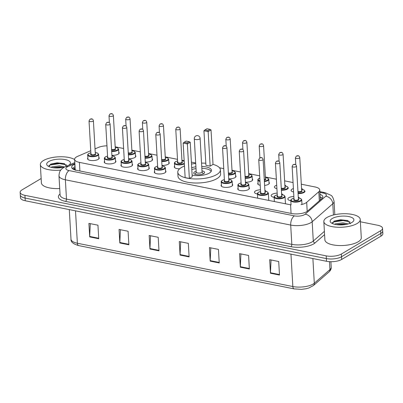 <?xml version="1.0" encoding="UTF-8"?>
<svg xmlns="http://www.w3.org/2000/svg" width="403" height="403" viewBox="0 0 403 403"><rect width="100%" height="100%" fill="white"/><g stroke="black" fill="none" stroke-linecap="round" stroke-linejoin="round"><path stroke-width="0.6" d="M135.458 155.482A5.833 2.146 176.7 0 1 135.866 156.208A5.833 2.146 176.7 0 1 134.864 157.513A5.833 2.146 176.7 0 1 128.587 158.701M152.148 158.837A5.833 2.146 176.7 0 1 152.556 159.563A5.833 2.146 176.7 0 1 151.553 160.868A5.833 2.146 176.7 0 1 145.276 162.051M168.842 162.192A5.833 2.146 176.7 0 1 169.245 162.918A5.833 2.146 176.7 0 1 168.242 164.217A5.833 2.146 176.7 0 1 161.966 165.406M235.599 175.602A5.833 2.146 176.7 0 1 236.007 176.328A5.833 2.146 176.7 0 1 234.999 177.632A5.833 2.146 176.7 0 1 228.723 178.821M252.288 178.957A5.833 2.146 176.7 0 1 252.696 179.683A5.833 2.146 176.7 0 1 251.689 180.987A5.833 2.146 176.7 0 1 245.412 182.171M268.977 182.312A5.833 2.146 176.7 0 1 269.385 183.038A5.833 2.146 176.7 0 1 268.378 184.342A5.833 2.146 176.7 0 1 264.615 185.435M276.911 188.654A5.833 2.146 176.7 0 1 274.423 187.063A5.833 2.146 176.7 0 1 275.43 185.758A5.833 2.146 176.7 0 1 276.71 185.194M284.866 185.184A5.833 2.146 176.7 0 1 286.039 186.196M293.601 192.009A5.833 2.146 176.7 0 1 291.112 190.412A5.833 2.146 176.7 0 1 292.12 189.108A5.833 2.146 176.7 0 1 293.399 188.544M301.555 188.539A5.833 2.146 176.7 0 1 302.729 189.551M118.769 152.133A5.833 2.146 176.7 0 1 119.177 152.858A5.833 2.146 176.7 0 1 118.175 154.158A5.833 2.146 176.7 0 1 111.898 155.346M290.815 200.669A5.833 2.146 176.7 0 1 287.838 198.986A5.833 2.146 176.7 0 1 288.84 197.682A5.833 2.146 176.7 0 1 293.858 196.493M298.28 197.107A5.833 2.146 176.7 0 1 299.449 198.125M274.126 197.314A5.833 2.146 176.7 0 1 271.148 195.631A5.833 2.146 176.7 0 1 272.151 194.327A5.833 2.146 176.7 0 1 277.168 193.138M281.591 193.757A5.833 2.146 176.7 0 1 282.76 194.77M257.431 193.964A5.833 2.146 176.7 0 1 254.454 192.281A5.833 2.146 176.7 0 1 255.462 190.977A5.833 2.146 176.7 0 1 260.479 189.783M264.902 190.402A5.833 2.146 176.7 0 1 266.071 191.415M249.009 187.531A5.833 2.146 176.7 0 1 249.417 188.256A5.833 2.146 176.7 0 1 248.414 189.561A5.833 2.146 176.7 0 1 241.941 190.735A5.833 2.146 176.7 0 1 237.765 188.926A5.833 2.146 176.7 0 1 238.087 188.161M232.319 184.176A5.833 2.146 176.7 0 1 232.727 184.901A5.833 2.146 176.7 0 1 231.725 186.206A5.833 2.146 176.7 0 1 225.252 187.385A5.833 2.146 176.7 0 1 221.076 185.571A5.833 2.146 176.7 0 1 221.398 184.806M132.184 164.056A5.833 2.146 176.7 0 1 132.592 164.782A5.833 2.146 176.7 0 1 131.585 166.086A5.833 2.146 176.7 0 1 125.111 167.265A5.833 2.146 176.7 0 1 120.94 165.452A5.833 2.146 176.7 0 1 121.263 164.686M115.495 160.701A5.833 2.146 176.7 0 1 115.903 161.427A5.833 2.146 176.7 0 1 114.895 162.731A5.833 2.146 176.7 0 1 108.422 163.91A5.833 2.146 176.7 0 1 104.251 162.102A5.833 2.146 176.7 0 1 104.568 161.331M148.873 167.411A5.833 2.146 176.7 0 1 149.281 168.137A5.833 2.146 176.7 0 1 148.274 169.441A5.833 2.146 176.7 0 1 141.801 170.615A5.833 2.146 176.7 0 1 137.63 168.807A5.833 2.146 176.7 0 1 137.952 168.041M165.562 170.761A5.833 2.146 176.7 0 1 165.971 171.487A5.833 2.146 176.7 0 1 164.963 172.791A5.833 2.146 176.7 0 1 158.49 173.97A5.833 2.146 176.7 0 1 154.319 172.162A5.833 2.146 176.7 0 1 154.641 171.391M98.806 157.351A5.833 2.146 176.7 0 1 99.209 158.077A5.833 2.146 176.7 0 1 98.206 159.381A5.833 2.146 176.7 0 1 91.733 160.555A5.833 2.146 176.7 0 1 87.562 158.747A5.833 2.146 176.7 0 1 87.879 157.981M90.751 150.712L77.708 156.319A10.941 4.03 -3.3 0 0 76.505 156.923A10.941 4.03 -3.3 0 0 74.62 159.366A10.941 4.03 -3.3 0 0 79.406 162.379L290.578 204.81L291.072 213.409M75.23 169.336L75.472 170.308M106.966 145.815A10.941 4.03 -3.3 0 0 98.327 147.458L95.027 148.873M300.991 204.664A10.941 4.03 -3.3 0 0 306.683 202.321L318.798 191.752A10.941 4.03 -3.3 0 0 319.755 189.969A10.941 4.03 -3.3 0 0 314.975 186.957L301.308 184.211M293.057 182.554L284.619 180.856M276.367 179.199L265.381 176.993M259.678 175.849L248.691 173.638M240.445 171.98L232.002 170.288M223.756 168.63L219.499 167.774M195.692 162.993L191.38 162.127M184.166 160.676L181.934 160.228M177.501 159.336L165.245 156.873M156.994 155.215L148.556 153.518M140.304 151.86L131.867 150.168M123.615 148.511L115.177 146.813M179.652 168.771A5.833 2.146 176.7 0 1 174.287 166.943A5.833 2.146 176.7 0 1 174.605 166.172M260.222 185.299A5.833 2.146 176.7 0 1 257.734 183.708A5.833 2.146 176.7 0 1 258.056 182.942M74.898 164.152L74.746 164.217A10.941 4.03 -3.3 0 0 73.542 164.822A10.941 4.03 -3.3 0 0 71.658 167.27A10.941 4.03 -3.3 0 0 76.439 170.283L291.535 213.499A10.941 4.03 -3.3 0 0 307.64 211.011L321.881 198.598A10.941 4.03 -3.3 0 0 322.838 196.81A10.941 4.03 -3.3 0 0 320.007 194.332M72.374 168.585A10.941 4.03 176.7 0 1 73.699 167.532A10.941 4.03 176.7 0 1 74.903 166.928L75.054 166.862M360.368 221.776L377.752 225.267A10.941 4.03 176.7 0 1 382.538 228.279A10.941 4.03 176.7 0 1 380.654 230.728L341.366 254.036A10.941 4.03 176.7 0 1 326.193 255.865L24.936 195.334A10.941 4.03 176.7 0 1 20.15 192.322A10.941 4.03 176.7 0 1 22.034 189.878L41.146 178.534M382.538 228.279L382.85 233.695A10.941 4.03 176.7 0 1 380.966 236.143L341.679 259.451A10.941 4.03 176.7 0 1 326.506 261.28L25.248 200.749L25.092 198.044A10.941 4.03 176.7 0 1 20.306 195.032A10.941 4.03 176.7 0 0 25.092 198.044L326.349 258.57L25.092 198.044L24.936 195.334M341.679 259.451L341.522 256.746A10.941 4.03 176.7 0 1 326.349 258.57A10.941 4.03 176.7 0 0 341.522 256.746L380.81 233.433L341.522 256.746L341.366 254.036M382.694 230.99A10.941 4.03 176.7 0 1 380.81 233.433A10.941 4.03 176.7 0 0 382.694 230.99M320.163 197.037A10.941 4.03 176.7 0 1 322.279 198.2M279.491 275.053L278.71 261.512L269.672 259.693L270.453 273.234L279.491 275.053M271.038 259.97L270.448 272.75A2.917 1.572 101.4 0 0 270.453 273.234M249.366 268.997L248.586 255.457L239.548 253.643L240.329 267.184L249.366 268.997M240.913 253.915L240.324 266.7A2.917 1.572 101.4 0 0 240.329 267.184M219.237 262.947L218.456 249.407L209.419 247.588L210.2 261.129L219.237 262.947M210.789 247.865L210.2 260.645A2.917 1.572 101.4 0 0 210.2 261.129M98.735 238.737L97.954 225.191L88.917 223.378L89.698 236.919L98.735 238.737M90.282 223.655L89.698 236.435A2.917 1.572 101.4 0 0 89.698 236.919M128.864 244.787L128.083 231.246L119.041 229.433L119.822 242.974L128.864 244.787M120.411 229.705L119.822 242.485A2.917 1.572 101.4 0 0 119.822 242.974M158.989 250.842L158.208 237.302L149.17 235.483L149.951 249.024L158.989 250.842M150.536 235.76L149.946 248.54A2.917 1.572 101.4 0 0 149.951 249.024M189.113 256.892L188.332 243.352L179.295 241.538L180.076 255.079L189.113 256.892M180.66 241.81L180.076 254.59A2.917 1.572 101.4 0 0 180.076 255.079M25.248 200.749A10.941 4.03 176.7 0 1 20.462 197.737L20.15 192.322M60.757 170.106A18.236 6.715 176.7 0 1 40.345 164.59A18.236 6.715 176.7 0 1 43.484 160.515A18.236 6.715 176.7 0 1 74.636 159.593M59.725 188.539A18.236 6.715 176.7 0 1 41.398 182.871L40.345 164.59M62.833 167.416L59.523 166.943L52.743 167.653M64.681 166.973L59.458 165.87L52.007 166.847L51.146 167.341M67.004 166.782L64.062 163.563L57.12 162.792L50.768 164.112L48.939 166.595M64.596 167.013A11.894 4.378 176.7 0 1 47.745 165.9A11.894 4.378 176.7 0 1 48.728 161.568A11.894 4.378 176.7 0 1 64.148 159.397A11.894 4.378 176.7 0 1 69.548 164.646A11.894 4.378 176.7 0 1 69.039 165.074M62.117 167.547L59.78 167.356L53.604 167.774M64.707 163.799L59.533 163.059L50.415 164.288M59.291 167.88L56.39 167.96M66.576 164.973L59.563 163.593L49.861 165.084L48.909 165.643M213.011 164.389A21.334 7.853 176.7 0 1 220.381 169.804A21.334 7.853 176.7 0 1 216.703 174.575A21.334 7.853 176.7 0 1 193.037 178.877A21.334 7.853 176.7 0 1 177.778 172.262A21.334 7.853 176.7 0 1 181.456 167.492A21.334 7.853 176.7 0 1 184.478 166.036M220.381 169.804L220.612 173.869A21.334 7.853 176.7 0 1 216.935 178.635A21.334 7.853 176.7 0 1 193.269 182.937A21.334 7.853 176.7 0 1 178.015 176.323L177.778 172.262M191.707 167.729A12.397 4.564 176.7 0 1 195.913 166.771M201.737 166.434A12.397 4.564 176.7 0 1 211.459 170.318A12.397 4.564 176.7 0 1 209.323 173.089A12.397 4.564 176.7 0 1 192.135 175.164M189.36 178.474L192.226 176.776L190.236 142.244L187.37 143.947L189.36 178.474L185.143 177.627L183.153 143.095L184.126 142.299L187.138 142.904L189.183 141.69L186.171 141.085L184.126 142.299M191.496 164.061A21.334 7.853 176.7 0 1 195.717 163.432M201.545 163.099A21.334 7.853 176.7 0 1 205.812 163.235M210.149 166.137L213.016 164.439L211.026 129.907L208.16 131.61L210.149 166.137L205.933 165.29L203.943 130.763L204.915 129.962L207.928 130.567L209.973 129.353L206.961 128.748L204.915 129.962M187.138 142.904L187.37 143.947L183.153 143.095M207.928 130.567L208.16 131.61L203.943 130.763M209.973 129.353L211.026 129.907M189.183 141.69L190.236 142.244M196.165 171.194A5.471 2.015 -3.3 0 0 194.659 171.819A5.471 2.015 -3.3 0 0 193.717 173.038A5.471 2.015 -3.3 0 0 197.626 174.736A5.471 2.015 -3.3 0 0 203.696 173.633A5.471 2.015 -3.3 0 0 204.638 172.408A5.471 2.015 -3.3 0 0 201.994 170.857M191.813 169.587A12.035 4.428 176.7 0 1 196.019 168.6M201.843 168.268A12.035 4.428 176.7 0 1 211.091 171.547M194.291 138.703L196.226 172.217A2.917 1.073 -3.3 0 0 198.311 173.119A2.917 1.073 -3.3 0 0 201.55 172.534A2.917 1.073 -3.3 0 0 202.049 171.88L200.12 138.365A2.917 2.917 0 0 0 197.782 135.675A2.917 2.917 0 0 0 194.291 138.703A2.917 1.073 -3.3 0 0 195.571 139.503A2.917 1.073 -3.3 0 0 199.616 139.02A2.917 1.073 -3.3 0 0 200.12 138.365M357.093 223.529A18.236 6.715 176.7 0 1 336.863 227.201A18.236 6.715 176.7 0 1 323.826 221.549A18.236 6.715 176.7 0 1 326.969 217.474A18.236 6.715 176.7 0 1 347.2 213.797A18.236 6.715 176.7 0 1 360.237 219.449A18.236 6.715 176.7 0 1 357.093 223.529M360.237 219.449L361.29 237.73A18.236 6.715 176.7 0 1 358.146 241.805A18.236 6.715 176.7 0 1 337.921 245.482A18.236 6.715 176.7 0 1 324.878 239.83L323.826 221.549M346.313 224.375L343.003 223.902L336.228 224.612M348.192 223.942L342.943 222.829L335.492 223.801L334.631 224.295M350.484 223.741L347.547 220.522L340.606 219.751L334.309 221.04L332.42 223.554M332.208 218.527A11.894 4.378 176.7 0 1 347.633 216.356A11.894 4.378 176.7 0 1 353.033 221.6A11.894 4.378 176.7 0 1 351.854 222.476A11.894 4.378 176.7 0 1 341.034 224.919A11.894 4.378 176.7 0 1 331.231 222.859A11.894 4.378 176.7 0 1 332.208 218.527M345.603 224.501L337.084 224.733M348.192 220.758L343.018 220.018L333.901 221.247M342.777 224.839L339.875 224.919M350.056 221.927L343.049 220.552L333.341 222.043L332.389 222.602M75.195 169.331A10.941 7.143 -113.3 0 0 73.633 169.401M79.9 170.978L79.406 162.379M319.322 200.825L318.798 191.752M307.202 211.358L306.683 202.321M74.862 163.573L67.936 166.545A7.294 2.685 -3.3 0 0 67.135 166.948A7.294 2.685 -3.3 0 0 69.069 170.59L294.407 215.867A7.294 2.685 -3.3 0 0 304.527 214.648A7.294 2.685 -3.3 0 0 305.142 214.205L325.745 196.241A7.294 2.685 -3.3 0 0 323.196 193.042L319.896 192.382M334.822 214.688L334.057 201.404A14.589 5.37 176.7 0 1 332.782 203.782L312.179 221.746A14.589 5.37 176.7 0 1 310.94 222.627A14.589 5.37 176.7 0 1 290.704 225.065L65.367 179.788A14.589 5.37 176.7 0 1 58.984 175.768L60.097 195.067A14.589 5.37 -3.3 0 0 66.48 199.082L291.817 244.359A14.589 5.37 -3.3 0 0 312.053 241.926A14.589 5.37 -3.3 0 0 313.292 241.044L324.395 231.362M324.581 234.622L315.05 242.928A16.412 6.04 176.7 0 1 290.89 246.661L65.553 201.384A1.824 0.982 101.4 0 0 66.48 199.082L65.367 179.788A7.294 3.929 -78.6 0 1 69.069 170.59M315.05 242.928A1.824 1.531 48.9 0 1 313.292 241.044L312.179 221.746A7.294 6.126 -131.1 0 0 305.142 214.205M65.553 201.384A16.412 6.04 176.7 0 1 60.037 193.994M326.193 255.865L326.506 261.28M380.654 230.728L380.966 236.143M294.407 215.867A7.294 3.929 -78.6 0 0 290.704 225.065L291.817 244.359A1.824 0.982 101.4 0 1 290.89 246.661M325.745 196.241A7.294 6.126 -131.1 0 1 332.782 203.782L333.427 215.006M323.196 193.042A7.294 3.929 -78.6 0 1 325.025 192.664L319.851 191.626M67.936 166.545A7.294 4.76 -113.3 0 0 65.447 166.615L74.807 162.595M72.943 169.018L75.124 168.081M320.173 197.178L320.864 197.319M74.903 166.928L74.746 164.217M329.019 271.949L313.383 285.581A3.647 3.063 -131.1 0 0 314.31 283.218L329.946 269.587A14.589 5.37 -3.3 0 0 331.221 267.209C331.367 268.831 330.636 270.413 329.019 271.949A3.647 3.063 -131.1 0 0 329.946 269.587L329.488 261.658M313.383 285.581L308.698 288.049L305.887 288.78L301.479 289.339L294.165 288.896A3.647 1.965 -78.6 0 1 292.835 286.533A14.589 5.37 -3.3 0 0 314.31 283.218L312.889 258.545M75.512 210.85L77.376 243.246A3.647 1.965 101.4 0 0 78.706 245.603C73.205 244.001 70.636 241.876 70.999 239.226A14.589 5.37 -3.3 0 0 77.376 243.246L292.835 286.533L290.971 254.142M189.083 256.404L180.076 254.59M158.958 250.349L149.946 248.54M128.834 244.299L119.822 242.485M98.71 238.244L89.698 236.435M219.212 262.454L210.2 260.645M249.336 268.509L240.324 266.7M279.46 274.564L270.448 272.75M95.234 152.495L97.758 153.205L98.634 154.374A5.471 2.015 176.7 0 1 97.687 155.593A5.471 2.015 176.7 0 1 91.622 156.696A5.471 2.015 176.7 0 1 87.708 155.004L87.965 159.472M90.871 152.777A5.108 1.879 -3.3 0 0 88.932 153.503A5.108 1.879 -3.3 0 0 90.287 156.047A5.108 1.879 -3.3 0 0 97.37 155.195A5.108 1.879 -3.3 0 0 95.239 152.525M95.309 153.739A2.554 0.942 176.7 0 1 95.259 154.772A2.554 0.942 176.7 0 1 91.803 155.215A2.554 0.942 176.7 0 1 90.937 153.991M90.947 154.137A2.186 0.806 -3.3 0 0 92.514 154.812A2.186 0.806 -3.3 0 0 94.942 154.374A2.186 0.806 -3.3 0 0 95.315 153.886L93.405 120.709A2.186 0.806 176.7 0 1 93.028 121.197A2.186 0.806 176.7 0 1 90.599 121.641A2.186 0.806 176.7 0 1 89.033 120.96L90.947 154.137L91.209 153.901M91.421 119.202L90.821 119.081L91.421 119.202M111.928 155.85L114.452 156.56L115.323 157.724A5.471 2.015 176.7 0 1 114.381 158.948A5.471 2.015 176.7 0 1 108.311 160.051A5.471 2.015 176.7 0 1 104.397 158.354L104.659 162.827M107.561 156.132A5.108 1.879 -3.3 0 0 105.621 156.853A5.108 1.879 -3.3 0 0 106.976 159.402A5.108 1.879 -3.3 0 0 114.059 158.55A5.108 1.879 -3.3 0 0 111.928 155.88M111.999 157.094A2.554 0.942 176.7 0 1 111.948 158.127A2.554 0.942 176.7 0 1 108.493 158.565A2.554 0.942 176.7 0 1 107.626 157.346M107.636 157.487A2.186 0.806 -3.3 0 0 109.203 158.167A2.186 0.806 -3.3 0 0 111.631 157.729A2.186 0.806 -3.3 0 0 112.004 157.235L110.095 124.064A2.186 0.806 176.7 0 1 109.717 124.552A2.186 0.806 176.7 0 1 107.289 124.99A2.186 0.806 176.7 0 1 105.722 124.315L107.636 157.487L107.898 157.256M108.11 122.557L107.51 122.436L108.11 122.557M128.617 159.205L131.141 159.91L132.013 161.079A5.471 2.015 176.7 0 1 131.071 162.303A5.471 2.015 176.7 0 1 125.001 163.406A5.471 2.015 176.7 0 1 121.086 161.709L121.348 166.177M124.25 159.487A5.108 1.879 -3.3 0 0 122.311 160.208A5.108 1.879 -3.3 0 0 123.666 162.757A5.108 1.879 -3.3 0 0 130.748 161.905A5.108 1.879 -3.3 0 0 128.617 159.235M128.688 160.444A2.554 0.942 176.7 0 1 128.638 161.477A2.554 0.942 176.7 0 1 125.182 161.92A2.554 0.942 176.7 0 1 124.32 160.696M124.326 160.842A2.186 0.806 -3.3 0 0 125.892 161.522A2.186 0.806 -3.3 0 0 128.32 161.079A2.186 0.806 -3.3 0 0 128.698 160.59L126.784 127.413A2.186 0.806 176.7 0 1 126.406 127.907A2.186 0.806 176.7 0 1 123.978 128.345A2.186 0.806 176.7 0 1 122.411 127.665L124.326 160.842L124.587 160.606M124.804 125.907L124.2 125.786L124.804 125.907M145.307 162.555L147.83 163.265L148.702 164.434A5.471 2.015 176.7 0 1 147.76 165.653A5.471 2.015 176.7 0 1 141.69 166.756A5.471 2.015 176.7 0 1 137.781 165.064L138.038 169.532M140.939 162.837A5.108 1.879 -3.3 0 0 139.005 163.563A5.108 1.879 -3.3 0 0 140.355 166.107A5.108 1.879 -3.3 0 0 147.438 165.255A5.108 1.879 -3.3 0 0 145.307 162.585M145.377 163.799A2.554 0.942 176.7 0 1 145.327 164.832A2.554 0.942 176.7 0 1 141.871 165.275A2.554 0.942 176.7 0 1 141.01 164.051M141.015 164.197A2.186 0.806 -3.3 0 0 142.581 164.872A2.186 0.806 -3.3 0 0 145.009 164.434A2.186 0.806 -3.3 0 0 145.387 163.945L143.473 130.768A2.186 0.806 176.7 0 1 143.095 131.257A2.186 0.806 176.7 0 1 140.667 131.7A2.186 0.806 176.7 0 1 139.106 131.02L141.015 164.197L141.277 163.961M141.493 129.262L140.889 129.141L141.493 129.262M161.996 165.91L164.52 166.62L165.391 167.784A5.471 2.015 176.7 0 1 164.449 169.008A5.471 2.015 176.7 0 1 158.379 170.111A5.471 2.015 176.7 0 1 154.47 168.414L154.727 172.887M157.628 166.192A5.108 1.879 -3.3 0 0 155.694 166.913A5.108 1.879 -3.3 0 0 157.044 169.462A5.108 1.879 -3.3 0 0 164.127 168.61A5.108 1.879 -3.3 0 0 161.996 165.94M162.066 167.154A2.554 0.942 176.7 0 1 162.021 168.187A2.554 0.942 176.7 0 1 158.56 168.625A2.554 0.942 176.7 0 1 157.699 167.406M157.704 167.547A2.186 0.806 -3.3 0 0 159.271 168.227A2.186 0.806 -3.3 0 0 161.699 167.789A2.186 0.806 -3.3 0 0 162.077 167.295L160.162 134.123A2.186 0.806 176.7 0 1 159.784 134.612A2.186 0.806 176.7 0 1 157.356 135.05A2.186 0.806 176.7 0 1 155.795 134.375L157.704 167.547L157.966 167.316M158.183 132.617L157.578 132.496L158.183 132.617M228.753 179.325L231.277 180.03L232.148 181.199A5.471 2.015 176.7 0 1 231.206 182.423A5.471 2.015 176.7 0 1 225.136 183.526A5.471 2.015 176.7 0 1 221.227 181.829L221.484 186.297M224.385 179.607A5.108 1.879 -3.3 0 0 222.451 180.327A5.108 1.879 -3.3 0 0 223.806 182.876A5.108 1.879 -3.3 0 0 230.884 182.025A5.108 1.879 -3.3 0 0 228.753 179.355M228.823 180.564A2.554 0.942 176.7 0 1 228.778 181.597A2.554 0.942 176.7 0 1 225.317 182.04A2.554 0.942 176.7 0 1 224.456 180.816M224.466 180.962A2.186 0.806 -3.3 0 0 226.028 181.642A2.186 0.806 -3.3 0 0 228.456 181.199A2.186 0.806 -3.3 0 0 228.833 180.71L226.919 147.533A2.186 0.806 176.7 0 1 226.541 148.027A2.186 0.806 176.7 0 1 224.118 148.465A2.186 0.806 176.7 0 1 222.552 147.785L224.466 180.962L224.728 180.725M224.939 146.027L224.335 145.906L224.939 146.027M245.442 182.675L247.966 183.385L248.837 184.554A5.471 2.015 176.7 0 1 247.895 185.773A5.471 2.015 176.7 0 1 241.825 186.876A5.471 2.015 176.7 0 1 237.916 185.184L238.173 189.652M241.075 182.957A5.108 1.879 -3.3 0 0 239.14 183.682A5.108 1.879 -3.3 0 0 240.495 186.226A5.108 1.879 -3.3 0 0 247.578 185.375A5.108 1.879 -3.3 0 0 245.447 182.705M245.513 183.919A2.554 0.942 176.7 0 1 245.467 184.952A2.554 0.942 176.7 0 1 242.007 185.395A2.554 0.942 176.7 0 1 241.145 184.171M241.155 184.317A2.186 0.806 -3.3 0 0 242.717 184.992A2.186 0.806 -3.3 0 0 245.145 184.554A2.186 0.806 -3.3 0 0 245.523 184.065L243.608 150.888A2.186 0.806 176.7 0 1 243.236 151.377A2.186 0.806 176.7 0 1 240.808 151.82A2.186 0.806 176.7 0 1 239.241 151.14L241.155 184.317L241.417 184.08M241.629 149.382L241.029 149.261L241.629 149.382M264.947 191.229L267.471 191.934L268.343 193.102A5.471 2.015 176.7 0 1 267.401 194.327A5.471 2.015 176.7 0 1 261.33 195.43A5.471 2.015 176.7 0 1 257.421 193.732L257.678 198.2M260.58 191.511A5.108 1.879 -3.3 0 0 258.645 192.231A5.108 1.879 -3.3 0 0 259.995 194.78A5.108 1.879 -3.3 0 0 267.078 193.929A5.108 1.879 -3.3 0 0 264.947 191.259M265.018 192.468A2.554 0.942 176.7 0 1 264.973 193.505A2.554 0.942 176.7 0 1 261.512 193.944A2.554 0.942 176.7 0 1 260.65 192.72M260.66 192.866A2.186 0.806 -3.3 0 0 262.222 193.546A2.186 0.806 -3.3 0 0 264.65 193.102A2.186 0.806 -3.3 0 0 265.028 192.614L263.114 159.442A2.186 0.806 176.7 0 1 262.736 159.931A2.186 0.806 176.7 0 1 260.308 160.369A2.186 0.806 176.7 0 1 258.746 159.694L260.66 192.866L260.922 192.629M261.134 157.936L260.529 157.815L261.134 157.936M281.637 194.578L284.16 195.289L285.032 196.457A5.471 2.015 176.7 0 1 284.09 197.682A5.471 2.015 176.7 0 1 278.02 198.785A5.471 2.015 176.7 0 1 274.111 197.087L274.367 201.55M277.269 194.866A5.108 1.879 -3.3 0 0 275.335 195.586A5.108 1.879 -3.3 0 0 276.69 198.135A5.108 1.879 -3.3 0 0 283.767 197.279A5.108 1.879 -3.3 0 0 281.637 194.614M281.707 195.823A2.554 0.942 176.7 0 1 281.662 196.855A2.554 0.942 176.7 0 1 278.201 197.299A2.554 0.942 176.7 0 1 277.34 196.075M277.35 196.221A2.186 0.806 -3.3 0 0 278.911 196.901A2.186 0.806 -3.3 0 0 281.339 196.457A2.186 0.806 -3.3 0 0 281.717 195.969L279.803 162.792A2.186 0.806 176.7 0 1 279.425 163.28A2.186 0.806 176.7 0 1 277.002 163.724A2.186 0.806 176.7 0 1 275.435 163.044L277.35 196.221L277.612 195.984M277.823 161.286L277.219 161.165L277.823 161.286M298.326 197.933L300.85 198.644L301.721 199.807A5.471 2.015 176.7 0 1 300.779 201.032A5.471 2.015 176.7 0 1 294.709 202.135A5.471 2.015 176.7 0 1 290.8 200.437L291.057 204.9M293.958 198.216A5.108 1.879 -3.3 0 0 292.024 198.941A5.108 1.879 -3.3 0 0 293.379 201.485A5.108 1.879 -3.3 0 0 300.462 200.634A5.108 1.879 -3.3 0 0 298.331 197.964M298.396 199.178A2.554 0.942 176.7 0 1 298.351 200.21A2.554 0.942 176.7 0 1 294.89 200.654A2.554 0.942 176.7 0 1 294.029 199.43M294.039 199.576A2.186 0.806 -3.3 0 0 295.601 200.251A2.186 0.806 -3.3 0 0 298.029 199.812A2.186 0.806 -3.3 0 0 298.406 199.324L296.492 166.147A2.186 0.806 176.7 0 1 296.114 166.635A2.186 0.806 176.7 0 1 293.691 167.079A2.186 0.806 176.7 0 1 292.125 166.399L294.039 199.576L294.301 199.339M294.512 164.641L293.908 164.52L294.512 164.641M118.855 153.624L118.598 149.15A5.471 2.015 176.7 0 1 117.656 150.374A5.471 2.015 176.7 0 1 111.676 151.483M111.646 151.004A5.108 1.879 -3.3 0 0 117.333 149.976A5.108 1.879 -3.3 0 0 115.203 147.307M115.273 148.521A2.554 0.942 176.7 0 1 115.228 149.553A2.554 0.942 176.7 0 1 111.586 149.956M111.555 149.437A2.186 0.806 -3.3 0 0 114.905 149.155A2.186 0.806 -3.3 0 0 115.283 148.667L113.369 115.49A2.186 0.806 176.7 0 1 112.991 115.978A2.186 0.806 176.7 0 1 110.568 116.422A2.186 0.806 176.7 0 1 109.001 115.742L109.954 113.989C110.875 113.802 112.538 112.739 113.369 115.49M110.785 113.863L111.389 113.984L110.785 113.863M135.544 156.979L135.287 152.505A5.471 2.015 176.7 0 1 134.345 153.729A5.471 2.015 176.7 0 1 128.366 154.838M128.335 154.359A5.108 1.879 -3.3 0 0 134.028 153.331A5.108 1.879 -3.3 0 0 131.897 150.662M131.962 151.876A2.554 0.942 176.7 0 1 131.917 152.908A2.554 0.942 176.7 0 1 128.275 153.311M128.245 152.792A2.186 0.806 -3.3 0 0 131.595 152.505A2.186 0.806 -3.3 0 0 131.972 152.017L131.972 152.022M129.68 119.333A2.186 0.806 176.7 0 1 127.257 119.772A2.186 0.806 176.7 0 1 125.691 119.097L126.643 117.338C127.565 117.152 129.227 116.094 130.058 118.845A2.186 0.806 176.7 0 1 129.68 119.333M127.479 117.218L128.078 117.338L127.479 117.218M152.238 160.329L151.976 155.86A5.471 2.015 176.7 0 1 151.034 157.084A5.471 2.015 176.7 0 1 145.055 158.193M145.025 157.709A5.108 1.879 -3.3 0 0 150.717 156.681A5.108 1.879 -3.3 0 0 148.586 154.017M148.652 155.226A2.554 0.942 176.7 0 1 148.606 156.258A2.554 0.942 176.7 0 1 144.964 156.666M144.934 156.147A2.186 0.806 -3.3 0 0 148.284 155.86A2.186 0.806 -3.3 0 0 148.662 155.372L146.747 122.195A2.186 0.806 176.7 0 1 146.375 122.683A2.186 0.806 176.7 0 1 143.947 123.127A2.186 0.806 176.7 0 1 142.38 122.447L143.332 120.693C144.254 120.507 145.916 119.449 146.747 122.195M144.168 120.568L144.768 120.688L144.168 120.568M168.928 163.683L168.666 159.215A5.471 2.015 176.7 0 1 167.724 160.434A5.471 2.015 176.7 0 1 161.744 161.543M161.714 161.064A5.108 1.879 -3.3 0 0 167.406 160.036A5.108 1.879 -3.3 0 0 165.275 157.366M165.346 158.581A2.554 0.942 176.7 0 1 165.295 159.613A2.554 0.942 176.7 0 1 161.653 160.016M161.623 159.497A2.186 0.806 -3.3 0 0 164.973 159.215A2.186 0.806 -3.3 0 0 165.351 158.727L163.437 125.55A2.186 0.806 176.7 0 1 163.064 126.038A2.186 0.806 176.7 0 1 160.636 126.482A2.186 0.806 176.7 0 1 159.069 125.801L160.021 124.048C160.943 123.862 162.605 122.799 163.437 125.55M160.857 123.923L161.457 124.043L160.857 123.923M184.347 163.83A5.471 2.015 176.7 0 1 178.292 164.887A5.471 2.015 176.7 0 1 174.434 163.195C174.217 162.958 174.57 162.464 175.491 161.719L177.592 160.943M177.592 160.973A5.108 1.879 -3.3 0 0 175.658 161.694A5.108 1.879 -3.3 0 0 177.013 164.243A5.108 1.879 -3.3 0 0 184.095 163.391A5.108 1.879 -3.3 0 0 184.317 163.245M182.035 161.935A2.554 0.942 176.7 0 1 181.985 162.968A2.554 0.942 176.7 0 1 178.524 163.406A2.554 0.942 176.7 0 1 177.663 162.187M175.758 129.156L177.673 162.328A2.186 0.806 -3.3 0 0 179.239 163.008A2.186 0.806 -3.3 0 0 181.662 162.565A2.186 0.806 -3.3 0 0 182.04 162.077L180.131 128.905A2.186 0.806 176.7 0 1 179.753 129.393A2.186 0.806 176.7 0 1 177.325 129.831A2.186 0.806 176.7 0 1 175.758 129.156L176.71 127.398C177.632 127.217 179.295 126.154 180.131 128.905M177.547 127.277L178.146 127.398L177.547 127.277M184.206 161.331A5.108 1.879 -3.3 0 0 181.965 160.721M235.684 177.098L235.428 172.625A5.471 2.015 176.7 0 1 234.486 173.849A5.471 2.015 176.7 0 1 228.501 174.957M228.476 174.479A5.108 1.879 -3.3 0 0 234.163 173.451A5.108 1.879 -3.3 0 0 232.032 170.781M232.103 171.995A2.554 0.942 176.7 0 1 232.052 173.028A2.554 0.942 176.7 0 1 228.415 173.431M228.385 172.912A2.186 0.806 -3.3 0 0 231.735 172.625A2.186 0.806 -3.3 0 0 232.113 172.136L230.199 138.964A2.186 0.806 176.7 0 1 229.821 139.453A2.186 0.806 176.7 0 1 227.393 139.891A2.186 0.806 176.7 0 1 225.826 139.216L226.783 137.458C227.705 137.277 229.367 136.214 230.199 138.964M227.614 137.337L228.219 137.458L227.614 137.337M252.374 180.448L252.117 175.98A5.471 2.015 176.7 0 1 251.175 177.204A5.471 2.015 176.7 0 1 245.19 178.312M245.165 177.829A5.108 1.879 -3.3 0 0 250.852 176.801A5.108 1.879 -3.3 0 0 248.722 174.136M248.792 175.345A2.554 0.942 176.7 0 1 248.742 176.378A2.554 0.942 176.7 0 1 245.105 176.786M245.074 176.267A2.186 0.806 -3.3 0 0 248.424 175.98A2.186 0.806 -3.3 0 0 248.802 175.491L246.888 142.314A2.186 0.806 176.7 0 1 246.51 142.803A2.186 0.806 176.7 0 1 244.082 143.246A2.186 0.806 176.7 0 1 242.52 142.566L243.472 140.813C244.394 140.627 246.057 139.569 246.888 142.314M244.304 140.687L244.908 140.808L244.304 140.687M269.063 183.803L268.806 179.335A5.471 2.015 176.7 0 1 267.864 180.554A5.471 2.015 176.7 0 1 264.393 181.577M259.995 181.41A5.471 2.015 176.7 0 1 257.885 179.965C257.668 179.723 258.021 179.229 258.943 178.489L259.804 178.076M259.809 178.121A5.108 1.879 -3.3 0 0 259.109 178.464A5.108 1.879 -3.3 0 0 259.97 180.892M264.363 181.098A5.108 1.879 -3.3 0 0 267.542 180.156A5.108 1.879 -3.3 0 0 265.411 177.486M265.481 178.7A2.554 0.942 176.7 0 1 265.436 179.733A2.554 0.942 176.7 0 1 264.308 180.131M264.277 179.642A2.186 0.806 -3.3 0 0 265.114 179.335A2.186 0.806 -3.3 0 0 265.491 178.846L263.577 145.669A2.186 0.806 176.7 0 1 263.199 146.158A2.186 0.806 176.7 0 1 260.771 146.601A2.186 0.806 176.7 0 1 259.21 145.921L260.162 144.168C261.084 143.982 262.746 142.919 263.577 145.669M260.993 144.042L261.597 144.163L260.993 144.042M284.916 186.01L287.44 186.715L288.311 187.884A5.471 2.015 176.7 0 1 287.369 189.108A5.471 2.015 176.7 0 1 281.385 190.216M281.359 189.737A5.108 1.879 -3.3 0 0 287.047 188.705A5.108 1.879 -3.3 0 0 284.916 186.04M284.986 187.249A2.554 0.942 176.7 0 1 284.936 188.282A2.554 0.942 176.7 0 1 281.299 188.69M281.269 188.171A2.186 0.806 -3.3 0 0 284.619 187.884A2.186 0.806 -3.3 0 0 284.997 187.395L283.082 154.218A2.186 0.806 176.7 0 1 282.705 154.712A2.186 0.806 176.7 0 1 280.276 155.15A2.186 0.806 176.7 0 1 278.71 154.47L279.667 152.717C280.589 152.53 282.251 151.473 283.082 154.218M280.498 152.591L281.103 152.712L280.498 152.591M301.605 189.36L304.129 190.07L305 191.239A5.471 2.015 176.7 0 1 304.058 192.458A5.471 2.015 176.7 0 1 298.074 193.566M298.049 193.087A5.108 1.879 -3.3 0 0 303.736 192.06A5.108 1.879 -3.3 0 0 301.605 189.39M301.676 190.604A2.554 0.942 176.7 0 1 301.625 191.637A2.554 0.942 176.7 0 1 297.988 192.04M297.958 191.521A2.186 0.806 -3.3 0 0 301.308 191.239A2.186 0.806 -3.3 0 0 301.686 190.75L299.772 157.573A2.186 0.806 176.7 0 1 299.394 158.062A2.186 0.806 176.7 0 1 296.966 158.505A2.186 0.806 176.7 0 1 295.404 157.825L296.356 156.072C297.278 155.885 298.94 154.823 299.772 157.573M297.187 155.946L297.792 156.067L297.187 155.946M75.154 168.635L73.512 169.341M321.584 197.692L320.178 197.263M75.21 169.577L74.62 159.366M320.335 199.948L319.755 189.969M65.447 166.615L63.805 167.446C61.397 169.245 59.387 170.101 58.984 175.768M334.057 201.404C333.291 197.938 332.213 195.878 330.818 195.218L325.025 192.664M294.165 288.896L78.706 245.603M331.221 267.209L330.903 261.708M70.999 239.226L69.291 209.6M196.221 172.111L195.178 174.298M202.044 171.774L203.334 173.829M90.866 152.747L88.766 153.528C87.809 154.314 87.456 154.802 87.708 155.004M93.405 120.709C92.569 117.958 90.907 119.021 89.985 119.207L89.033 120.96M98.634 154.374L98.891 158.842M107.556 156.102L105.455 156.878C104.498 157.664 104.145 158.157 104.397 158.354M110.095 124.064C109.258 121.313 107.596 122.376 106.679 122.557L105.722 124.315M115.323 157.724L115.58 162.197M124.245 159.457L122.144 160.233C121.187 161.019 120.835 161.512 121.086 161.709M126.784 127.413C125.953 124.668 124.29 125.726 123.368 125.912L122.411 127.665M132.013 161.079L132.27 165.547M140.934 162.807L138.839 163.588C137.876 164.374 137.524 164.862 137.781 165.064M143.473 130.768C142.642 128.018 140.979 129.081 140.058 129.267L139.106 131.02M148.702 164.434L148.959 168.902M157.623 166.162L155.528 166.938C154.566 167.724 154.213 168.217 154.47 168.414M160.162 134.123C159.331 131.373 157.669 132.436 156.747 132.617L155.795 134.375M165.391 167.784L165.648 172.257M224.385 179.577L222.285 180.353C221.328 181.138 220.975 181.632 221.227 181.829M226.919 147.533C226.088 144.788 224.426 145.846 223.504 146.032L222.552 147.785M232.148 181.199L232.405 185.667M241.075 182.927L238.974 183.708C238.017 184.493 237.664 184.982 237.916 185.184M243.608 150.888C242.777 148.138 241.115 149.201 240.193 149.387L239.241 151.14M248.837 184.554L249.094 189.022M260.58 191.48L258.479 192.256C257.522 193.042 257.169 193.536 257.421 193.732M263.114 159.442C262.282 156.691 260.62 157.749 259.698 157.936L258.746 159.694M268.343 193.102L268.766 200.427M277.269 194.83L275.168 195.611C274.211 196.397 273.859 196.886 274.111 197.087M279.803 162.792C278.972 160.046 277.309 161.104 276.387 161.291L275.435 163.044M285.032 196.457L285.455 203.777M293.958 198.185L291.858 198.961C290.901 199.747 290.548 200.241 290.8 200.437M296.492 166.147C295.661 163.396 293.999 164.459 293.077 164.646L292.125 166.399M301.721 199.807L301.988 204.437M109.001 115.742L109.404 122.714M118.598 149.15L117.726 147.987L115.203 147.276M125.691 119.097L126.094 126.063M130.058 118.845L131.972 152.017M135.287 152.505L134.416 151.337L131.892 150.631M142.38 122.447L142.783 129.418M151.976 155.86L151.105 154.692L148.581 153.981M159.069 125.801L159.472 132.773M168.666 159.215L167.794 158.047L165.27 157.336M174.434 163.195L174.69 167.668M177.935 162.092L177.673 162.328M184.201 161.25L181.96 160.691M225.826 139.216L226.229 146.183M235.428 172.625L234.556 171.456L232.032 170.751M242.52 142.566L242.918 149.538M252.117 175.98L251.245 174.811L248.722 174.101M259.21 145.921L259.895 157.835M257.885 179.965L258.142 184.433M268.806 179.335L267.935 178.166L265.411 177.456M278.71 154.47L279.113 161.442M295.404 157.825L295.802 164.797"/></g></svg>
